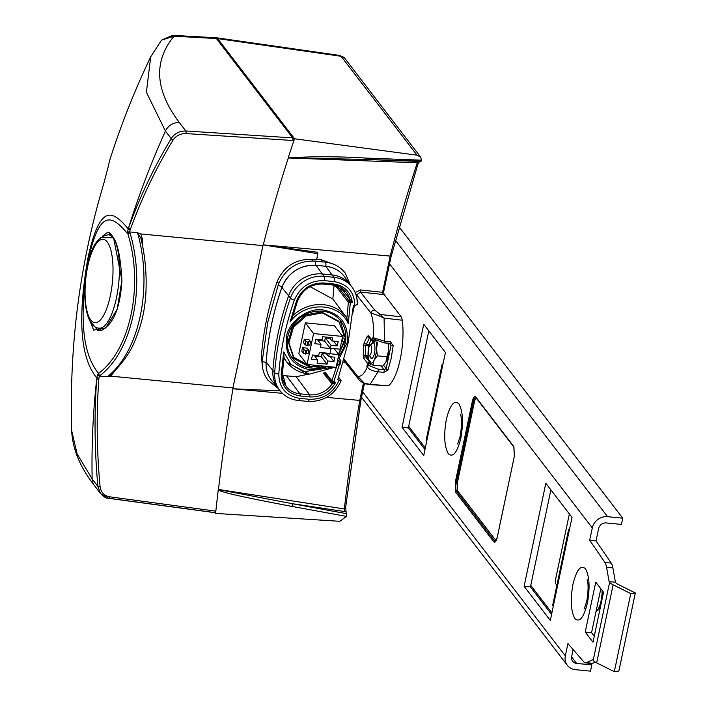 <?xml version="1.0" encoding="UTF-8"?>
<svg xmlns="http://www.w3.org/2000/svg" width="707" height="707" viewBox="0 0 707 707"><rect width="100%" height="100%" fill="white"/><g stroke="black" fill="none" stroke-linecap="round" stroke-linejoin="round"><path stroke-width="1.06" d="M371.343 352.077A5.029 1.608 95.7 0 1 368.983 354.958A5.029 1.608 95.7 0 1 368.63 348.542A5.029 1.608 95.7 0 1 369.911 345.546A5.029 1.608 95.7 0 1 371.467 346.854A5.029 1.608 95.7 0 1 371.343 352.077M368.983 354.958L370.972 357.689A7.706 2.466 -84.3 0 0 372.527 357.945M371.325 344.247A7.927 2.536 95.7 0 1 373.897 343.195A7.927 2.536 95.7 0 1 374.445 353.323A7.927 2.536 95.7 0 1 372.43 358.042A7.927 2.536 95.7 0 1 370.115 356.514M373.976 343.319A7.706 2.466 -84.3 0 0 372.403 343.257L369.911 345.546M375.735 340.553A12.753 4.083 95.7 0 1 376.539 348.48A12.753 4.083 95.7 0 1 375.753 355.02A12.753 4.083 95.7 0 1 374.038 360.358L377.352 355.824L376.539 348.48L377.6 342.241M596.072 611.237A15.916 5.099 -84.3 0 0 601.586 601.48M102.674 236.005L107.879 232.152M110.177 233.398L108.136 234.777M328.34 366.58L310.488 369.929C292.583 366.217 284.585 355.223 286.468 336.956C288.306 321.932 308.314 307.2 323.117 309.984C341.013 313.696 349.019 324.69 347.128 342.966L339.139 358.431M338.476 356.24A30.489 27.334 142.5 0 0 340.421 320.669A30.489 27.334 142.5 0 0 322.525 311.213A30.489 27.334 142.5 0 0 292.23 326.183A30.489 27.334 142.5 0 0 292.062 357.795A30.489 27.334 142.5 0 0 310.55 368.02A30.489 27.334 142.5 0 0 324.354 366.182M345.184 337.38L340.094 320.262M291.752 357.371L309.913 367.163L321.888 365.934M338.626 354.384L344.601 341.711M320.784 365.828L310.965 366.571L293.758 357.274L293.034 356.328L288.147 341.446L292.557 326.652L305.618 314.907L321.552 311.928L338.759 321.234L344.362 336.311M293.758 357.274L288.871 342.78L293.502 327.235L306.087 315.976L322.277 312.874L339.484 322.171M104.318 328.675A46.918 15.033 95.7 0 1 103.885 328.649L99.148 328.181C85.176 327.624 81.508 293.935 87.553 265.735C91.159 246.487 98.105 236.173 108.401 234.795A46.918 15.033 95.7 0 1 116.434 297.983A46.918 15.033 95.7 0 1 99.148 328.181M388.09 343.257L388.7 349.682A12.753 4.083 -84.3 0 0 388.364 343.69L388.284 343.275M346.457 516.41L339.873 521.306L215.6 513.415A670.28 214.707 95.7 0 1 215.838 511.143L109.364 496.774C103.964 495.598 100.862 492.134 100.058 486.363C96.7 450.041 96.285 414.382 98.83 379.394L98.909 378.28L96.806 377.874C80.253 358.096 77.337 317.947 88.057 257.436C100.332 202.52 112.731 210.624 128.214 228.821L127.552 231.94L127.967 234.132C143.839 286.026 130.194 350.045 98.618 373.376L97.495 374.533L96.718 378.996C94.155 414.134 94.552 449.952 97.902 486.425L100.624 493.619L108.436 498.214L213.726 512.442L215.591 512.213L215.838 511.143A670.28 214.707 95.7 0 1 218.286 489.606C217.738 491.48 242.342 497.092 292.088 506.433L346.457 516.41L345.688 506.91M421.169 161.196L364.724 159.411L421.169 161.196L421.522 160.171L365.51 158.059C339.899 156.441 314.138 156.353 288.2 157.82L364.724 159.411L418.199 161.408A3.349 1.043 -87.9 0 0 417.307 162.76A673.842 215.847 -84.3 0 0 390.193 256.075L263.269 244.852L317.461 252.284L317.867 253.698L316.568 259.858L311.707 259.354L312.874 260.971M418.049 163.662L419.693 161.461M318.68 355.594L319.352 352.378L329.338 353.367L328.658 356.584L334.888 357.203L333.96 361.569L327.739 360.95L322.047 353.535L321.367 356.752L327.058 364.167L317.081 363.177L317.752 359.969L311.531 359.35L312.45 354.976L318.68 355.594M325.936 353.032L328.658 356.584M330.257 356.743L333.96 361.569M327.739 360.95L327.058 364.167M314.783 356.098L321.367 356.752M322.047 353.535L326.669 353.995M314.049 355.135L317.752 359.969M317.346 339.493L321.049 344.327L314.827 343.708L315.746 339.333L321.977 339.952L322.648 336.735L332.635 337.725L331.954 340.942L338.185 341.561L337.257 345.926L331.035 345.316L325.335 337.893L329.966 338.353M329.232 337.389L331.954 340.942M333.554 341.101L337.257 345.926M318.079 340.456L324.663 341.11L330.355 348.524L320.377 347.544L321.049 344.327M324.663 341.11L325.335 337.893M331.035 345.316L330.355 348.524M338.034 358.316L339.174 358.431L340.933 360.729L340.235 364.043L339.519 364.618L340.058 361.295L339.519 364.618M340.933 360.729L340.217 361.312M340.058 361.295L338.255 360.464L337.557 363.769L339.36 364.609L333.801 381.621A1.679 0.672 114 0 1 333.191 382.399A1.679 0.513 -96.2 0 1 333.545 383.768L332.122 383.981A1.679 1.502 141.1 0 0 332.113 382.16L332.113 382.16A1.679 1.494 -39 0 1 332.122 383.981L332.113 383.981A22.942 20.565 -37.5 0 1 309.631 394.789L296.145 376.707L286.512 375.841L299.927 393.826A22.942 20.565 -37.5 0 1 286.008 386.137A22.942 20.565 -37.5 0 1 282.393 373.163A295.243 264.683 -37.5 0 1 284.002 357.592L283.746 351.918L290.957 364.299L303.524 371.811L333.563 367.092M343.028 337.796L342.329 341.11L344.132 341.941L344.83 338.626L342.374 337.734M344.132 341.941L344.83 338.626M344.291 341.958L345.016 341.375L345.714 338.061L344.989 338.644M342.161 335.807L344.132 336.002L345.714 338.061M305.839 341.313L304.266 339.263L303.542 342.701L305.115 344.751L306.926 345.582L307.642 342.153L305.839 341.313L305.115 344.751M306.926 345.582L307.642 342.153M307.236 345.617L307.96 345.034L308.685 341.596L307.96 342.179M306.184 353.465L306.909 350.027L306.184 350.61L305.459 354.048L306.184 353.465L308.075 353.65L308.8 350.212L306.909 350.027M303.338 353.182L305.15 354.013L305.866 350.575L304.063 349.744L302.49 347.694L301.765 351.132L303.338 353.182L304.063 349.744M329.966 353.747L331.123 348.286L339.961 349.161L342.648 336.444L313.581 333.563L307.068 364.467L336.134 367.348L338.812 354.622L329.966 353.747M338.812 354.622L334.181 348.586M337.557 363.769L336.903 363.707M337.601 360.402L338.255 360.464M341.675 341.039L342.329 341.11M308.685 341.596L310.576 341.79L309.003 339.731L304.266 339.263M310.576 341.79L309.852 345.219L307.96 345.034M302.49 347.694L307.227 348.162L308.8 350.212M313.581 333.563L305.344 322.834L334.411 325.706L342.648 336.444M307.068 364.467L298.831 353.739L305.344 322.834M343.902 341.835L338.414 354.11M333.112 284.956A22.942 20.565 -37.5 0 1 346.253 292.035A22.942 20.565 -37.5 0 1 349.771 299.149L349.771 299.149A1.679 1.494 -38.1 0 1 349.046 300.908L337.407 285.964M335.268 285.389L348.286 302.225L349.046 300.908L350.336 301.845L351.22 300.82L352.36 302.667L350.336 301.845A1.679 0.468 88.2 0 1 350.336 302.737L348.233 323.665L346.837 318.044A37.215 33.362 142.5 0 0 346.227 317.187L332.838 299.008L310.081 286.662M332.838 299.008L334.102 285.168M332.043 382.08L324.301 372.501L332.016 382.045M282.393 375.046L286.512 375.841M296.145 376.707L308.826 374.1M322.295 273.971L331.998 274.935A30.498 27.343 -37.5 0 1 350.204 284.771L352.015 287.13A30.498 27.343 142.5 0 0 333.81 277.294L324.106 276.331L322.295 273.971A30.498 27.343 -37.5 0 0 288.606 295.8L281.916 287.484A30.905 27.706 -37.5 0 1 316.056 265.364L322.295 273.971M349.046 300.908A1.679 1.494 141.4 0 0 349.771 299.149L351.22 300.82M332.096 382.142A1.679 1.494 -39 0 1 332.113 382.16L335.613 382.425L333.545 383.768M277.975 388.081A30.498 27.343 -37.5 0 1 272.875 370.441A302.799 271.453 -37.5 0 1 288.606 295.8L290.409 298.16A302.799 271.453 142.5 0 0 274.678 372.801A30.498 27.343 142.5 0 0 279.778 390.432L277.975 388.081M338.662 377.229L341.004 380.419L337.769 379.783L348.065 343.054L353.359 305.778L354.817 305.733C354.516 292.115 347.597 284.073 334.058 281.589A3.349 1.069 -84.3 0 0 333.81 277.294L325.759 266.327A30.905 27.706 -37.5 0 1 344.786 277.082L344.203 276.287C339.59 270.472 333.412 267.122 325.662 266.256L315.958 265.293C299.795 264.931 288.438 272.292 281.872 287.36L281.907 287.475A303.206 271.824 -37.5 0 0 266.159 362.223L274.678 372.801A3.349 1.158 -175.7 0 0 278.805 373.87C278.956 387.648 285.875 395.796 299.547 398.324A3.349 1.069 95.7 0 1 298.31 400.489C290.595 399.623 284.417 396.274 279.778 390.432M354.817 305.733L357.132 304.478A30.498 27.343 142.5 0 0 352.015 287.13C355.877 292.283 357.618 298.177 357.256 304.823M334.058 281.589L324.345 280.626C310.187 280.396 300.192 286.874 294.359 300.06C285.867 324.336 280.679 348.94 278.805 373.87M341.004 380.419L341.127 380.781C334.464 394.983 323.426 401.876 308.013 401.443L298.31 400.489M299.547 398.324L309.251 399.287C323.17 399.552 333.103 393.242 339.06 380.357M323.408 283.993L332.776 284.921A1.679 0.539 -84.3 0 0 332.935 285.027A1.679 0.539 -84.3 0 0 333.554 283.949C344.512 285.716 350.778 291.956 352.36 302.667L350.336 302.737A1.679 0.583 -176.5 0 1 348.286 302.225A292.892 262.571 -37.5 0 1 346.837 318.044L346.227 317.187A37.215 33.362 142.5 0 0 292.998 315.481M348.233 323.665C339.44 302.075 304.646 301.12 290.038 322.074L292.804 316.162L297.727 300.378M336.779 365.749L338.529 364.22M332.078 382.125L331.839 380.658L335.613 382.425C329.701 392.518 321.084 397.352 309.746 396.936L300.042 395.973C287.634 393.675 281.359 386.287 281.236 373.791A1.679 0.583 4.3 0 0 282.455 373.331L284.002 357.592M336.656 364.883L337.84 363.902M98.892 328.154L101.145 330.284M87.509 315.066L93.669 330.125L105.679 327.977L117.203 309.251L121.913 280.387C120.605 302.508 115.895 317.602 107.782 325.68C100.871 331.883 102.02 329.762 98.087 330.664L89.683 320.563M179.366 122.567L185.826 130.981C179.375 130.972 174.496 133.508 171.2 138.59A1.679 0.769 31.2 0 0 173.029 140.092C175.963 135.726 180.25 133.552 185.906 133.57L293.935 140.56L294.147 139.447L292.884 139.235L292.654 137.892L216.386 38.54L174.002 36.207L161.514 40.14L172.543 35.35L174.002 36.207C153.216 61.465 155.001 90.257 179.366 122.567A13.406 12.019 142.5 0 0 165.447 131.087L146.393 92.272L150.715 56.79C134.922 89.816 121.427 123.76 110.23 158.624A559.007 171.121 11.9 0 0 108.498 165.606L104.07 182.539C91.353 225.003 82.357 267.661 77.098 310.541L76.215 317.911C72.079 355.418 70.567 393.03 71.672 430.731L77.16 454.027L92.149 478.931A13.406 12.019 142.5 0 0 94.42 485.532C80.156 467.336 72.574 449.069 71.672 430.731M121.958 280.379L113.553 237.861L100.359 237.57M98.388 373.066C82.136 353.686 78.857 315.516 88.552 258.568C100.102 207.301 112.713 216.015 127.728 233.831L130.123 233.257C145.96 286.989 132.368 350.734 100.164 375.444A1.679 1.202 -130.2 0 1 98.618 373.376L97.875 374.118A1.679 1.264 -133.8 0 0 99.475 376.062L106.43 376.813L110.61 375.143C122.841 363.142 131.193 351.096 135.664 339.007C143.141 320.059 144.661 307.899 145.713 295.994C147.029 276.19 145.395 256.765 140.817 237.72L136.831 232.568L140.817 233.946L142.24 238.515A1.679 0.645 -4 0 0 141.108 239.01M383.627 365.298L386.146 368.674L383.936 369.673L378.024 369.125L369.24 365.66L370.768 364.573L369.982 363.478L370.309 361.913L366.8 356.92L365.625 356.805L365.378 355.524L365.696 345.617L368.886 345.935M366.853 357.274L367.932 355.771L363.248 355.639L363.566 345.741L365.696 345.617L369.708 337.425M150.715 56.79L161.514 40.14M136.831 232.568L129.655 231.949L130.176 229.899A1.679 0.636 19.9 0 1 128.214 228.821L128.577 227.822A1.679 0.636 20 0 0 130.539 228.909C141.974 197.589 156.132 167.983 173.029 140.092M113.977 371.988L110.849 376.159L106.43 376.813M141.1 239.373L140.826 237.773M216.386 38.54L215.016 37.683L172.543 35.35M374.957 340.076L374.48 342.091L372.571 341.322L373.711 340.951L374.056 339.333M369.363 361.825L370.309 361.913L368.86 363.972L368.029 362.877L369.363 361.825L365.625 356.805A1.679 1.485 -36.7 0 0 363.716 358.202L363.248 355.639M363.566 345.741L364.22 342.621L367.331 336.267L368.453 335.71A1.679 1.502 140 0 0 368.745 336.93L372.695 341.649L372.333 340.341L372.996 337.221L374.074 339.254M374.498 342.073L373.711 340.951M262.332 365.855L261.404 356.399C263.296 331.115 268.554 306.184 277.171 281.589C283.887 266.459 295.402 259.045 311.707 259.354M171.2 138.59C154.259 166.622 140.048 196.36 128.577 227.822A837.857 751.126 142.5 0 1 165.447 131.087L171.2 138.59M100.624 493.619L100.633 493.627C103.938 497.012 106.598 498.585 108.595 498.32A1.679 0.548 -82.3 0 0 109.364 496.774M107.349 376.69C139.35 351.936 153.074 287.201 137.626 233.036M129.841 231.958L130.123 233.257M100.164 375.444L99.298 376.044L98.909 378.28M288.341 157.873L288.315 157.961A670.289 214.707 -84.3 0 0 263.269 244.861L263.119 244.834A670.28 214.707 -84.3 0 0 262.916 245.612L140.817 233.946M110.849 376.159L232.921 387.949L262.916 245.612M232.921 387.949A670.28 214.707 -84.3 0 0 232.78 388.788L232.939 388.797A670.289 214.707 -84.3 0 0 218.463 489.456L218.286 489.606M317.867 253.698L263.119 244.834L232.78 388.788L280.113 390.856M142.24 238.515L142.664 246.504M213.726 512.442L214.301 512.133M369.973 363.504L370.768 364.573L370.079 364.45M368.983 365.316L368.515 365.634L368.86 363.972M389.787 343.363L391.051 345.396L386.146 368.674A1.679 0.937 19 0 0 388.081 369.858L383.919 372.359A1.679 0.566 -84.7 0 0 383.936 369.673L381.153 365.934M369.24 365.66A1.679 1.485 143.3 0 0 367.331 367.066L366.845 366.412L368.515 365.634M366.845 366.412L368.029 362.877M372.996 337.221L373.49 337.813A1.679 1.502 140 0 0 373.782 339.042L373.72 338.962M373.782 339.042L383.751 342.851A1.679 0.566 -84.7 0 0 384.475 341.145L390.379 341.693L393.189 345.643L391.051 345.396L389.363 343.372M334.384 264.551L320.837 259.531L316.718 259.16M127.552 231.94L129.655 231.949M130.176 229.899L130.539 228.909M98.83 379.394L96.718 378.996A837.857 751.126 142.5 0 0 92.149 478.931L97.902 486.425L100.058 486.363M97.495 374.533L99.298 376.044M345.917 511.744L292.177 503.667L218.445 489.562M216.634 38.858L294.147 139.447M326.616 397.378L359.775 400.418A673.842 215.847 -84.3 0 0 344.353 508.96L218.454 489.456M345.688 506.946L344.353 508.96A3.349 1.167 -81.2 0 0 344.371 511.744M378.024 369.125A1.679 0.566 95.3 0 1 378.006 371.811C372.757 371.113 369.195 369.531 367.331 367.066C364.176 373.976 360.923 377.034 357.574 376.239L364.423 383.318L370.141 384.334L364.953 383.839A3.349 1.679 -68.1 0 1 364.423 383.318M365.599 383.857A3.349 1.679 -68.1 0 1 364.953 383.839C361.286 382.001 358.997 380.26 358.096 378.616A3.349 2.996 -38.3 0 1 357.574 376.239L344.159 359.262M356.408 296.065L356.646 294.916L360.482 292.071L374.763 310.179A3.349 2.996 141.7 0 0 370.901 312.989C373.102 319.237 373.968 327.518 373.49 337.813L384.475 341.145L384.095 318.106L378.678 315.667A3.349 1.661 -66.8 0 1 380.225 314.447L384.095 318.106L402.318 320.227L401.267 316.86L384.087 294.483L383.627 291.929L382.558 292.318A1.679 0.583 -83.8 0 0 382.69 294.466L360.482 292.071A1.679 0.583 96.2 0 1 360.349 289.923L382.558 292.318L390.193 256.075L391.298 255.545L383.627 291.929M374.745 339.537L383.583 342.754L389.486 343.302A1.679 0.566 95.3 0 0 389.654 343.399L383.751 342.851A1.679 0.566 -84.7 0 1 383.583 342.754M280.113 390.865L232.939 388.797L282.385 393.331M288.315 157.961L417.307 162.76L417.634 164.545L418.005 163.83L391.351 255.775M364.724 159.411A3.349 0.901 -87.9 0 0 365.51 158.059M288.2 157.82A670.28 214.707 95.7 0 1 293.935 140.56A670.28 214.707 95.7 0 1 294.545 138.775L417.024 155.186L420.665 157.14L421.522 160.171M346.465 513.653L292.177 503.667A3.349 1.052 100.4 0 1 292.088 506.433M215.635 37.86L217.65 38.602L294.545 138.775M215.6 513.415L214.636 512.151M383.919 372.359L378.006 371.811L370.141 384.334L388.505 385.783A43.569 13.954 -84.3 0 0 402.318 320.227M367.932 384.528L388.505 385.783M355.93 294.483A1.679 0.513 11.9 0 1 356.646 294.916L370.901 312.989L378.678 315.667M393.189 345.643L391.183 358.449L388.081 369.858M374.763 310.179L380.225 314.447L401.267 316.86M217.65 38.602L341.11 56.295A6.699 6.01 -37.5 0 1 344.883 58.434L420.665 157.14M216.395 37.763L339.899 55.455L341.11 56.295L417.024 155.186M364.414 383.609L360.906 400.224L345.696 506.884L360.844 400.065L359.775 400.418L363.416 383.132M428.813 330.858L408.363 427.921L402.044 427.293L423.749 324.266L445.454 352.537L442.441 366.518A13.406 4.101 -168.1 0 1 441.963 364.998A13.406 4.101 -168.1 0 1 443.086 363.769M441.963 364.998L426.171 439.931A13.406 4.101 11.9 0 0 426.648 441.442L423.74 455.564L402.044 427.293M408.363 427.921L425.004 449.59M524.117 586.306L545.822 483.279L572.043 517.436L569.029 531.417A13.406 4.101 -168.1 0 1 568.552 529.905L552.759 604.83A13.406 4.101 11.9 0 0 553.245 606.341L550.338 620.463L524.117 586.306L530.436 586.925L551.593 614.489M568.552 529.905A13.406 4.101 -168.1 0 1 569.683 528.668M550.886 489.871L530.436 586.925M585.228 632.085L595.754 582.135L603.531 592.263L593.005 642.212L585.228 632.085L591.547 632.712L594.26 636.247M600.817 588.728L591.547 632.712M606.579 567.288L612.898 567.907L615.417 582.241L609.098 581.614L606.579 567.288A16.756 5.364 -84.3 0 0 604.918 562.463L589.709 540.263L592.307 527.917A13.406 12.019 -37.5 0 1 607.578 516.676L395.39 240.283M589.709 540.263L596.028 540.882L598.626 528.544A6.699 6.01 142.5 0 1 606.261 522.924L621.426 524.426L622.743 518.178L607.578 516.676M596.028 540.882L611.237 563.09L604.918 562.463M612.898 567.907A16.756 5.364 -84.3 0 0 611.237 563.09M571.601 656.83L576.656 663.413L591.821 664.916L590.504 671.155L575.339 669.653A13.406 12.019 -37.5 0 1 567.341 665.331A13.406 12.019 -37.5 0 1 565.335 655.919L567.942 643.573L583.938 662.017A16.756 5.364 -84.3 0 0 585.414 662.883A16.756 5.364 -84.3 0 0 586.474 662.671L592.652 659.666L593.173 660.347A13.406 4.101 11.9 0 0 596.673 662.866L613.119 584.822A13.406 4.101 -168.1 0 1 609.62 582.294L609.098 581.614M595.276 662.097L592.793 663.299L586.474 662.671M585.414 662.883L591.732 663.511A16.756 5.364 -84.3 0 0 592.793 663.299M576.656 663.413A6.699 6.01 -37.5 0 1 572.661 661.248A6.699 6.01 -37.5 0 1 571.654 656.547L573.13 649.556M613.119 584.822L630.759 593.597L635.328 592.961L617.688 584.185A6.699 2.05 -168.1 0 1 615.938 582.922L615.417 582.241M569.365 513.936L555.543 579.501A3.349 1.069 95.7 0 0 555.79 583.805L556.895 585.237M399.048 226.788L622.743 518.178M630.759 593.597L614.312 671.65L596.673 662.866M614.312 671.65L618.881 671.014L635.328 592.961M472.311 401.452L473.328 401.823L456.227 482.996L457.243 483.367L457.668 490.888A0.84 0.751 -37.5 0 1 456.713 491.595A6.699 2.148 95.7 0 1 456.227 482.996L455.211 482.616L472.311 401.452C473.337 397.369 474.503 395.911 475.829 397.078A0.84 0.751 142.5 0 0 475.952 397.661L513.927 447.133L514.396 456.05M457.668 490.888L496.049 540.687M477.075 398.792C476.05 397.891 475.139 399.022 474.344 402.195L473.328 401.823A6.699 2.148 95.7 0 1 475.793 397.502L475.952 397.661M591.821 664.916L590.663 663.405M551.92 612.934L530.763 585.369M425.331 448.035L408.69 426.365M601.798 600.473A15.916 5.099 -84.3 0 0 602.709 591.202M385.757 362.399A12.753 4.083 -84.3 0 0 385.836 362.267A12.753 4.083 -84.3 0 0 386.199 361.569L382.876 366.102L372.863 365.112L374.038 360.358A12.753 4.083 95.7 0 1 370.132 362.779M369.805 362.417L372.863 365.112M386.199 361.569A12.753 4.083 -84.3 0 0 388.7 349.682L385.836 362.267M387.374 356.814L377.352 355.824M368.647 359.686A12.753 4.083 95.7 0 1 368.073 352.599A12.753 4.083 95.7 0 1 370.583 340.712A12.753 4.083 95.7 0 1 370.945 340.014A12.753 4.083 95.7 0 1 371.104 339.749M602.072 590.372A15.916 5.099 95.7 0 1 601.065 600.923A15.916 5.099 95.7 0 1 596.116 611.007M572.944 584.256C576.576 569.789 580.747 564.601 585.44 568.711C589.47 575.975 590.133 587.437 587.411 603.106C583.779 617.573 579.616 622.761 574.915 618.66C570.885 611.396 570.231 599.925 572.944 584.256M446.356 419.357C449.988 404.89 454.15 399.702 458.852 403.803C462.882 411.076 463.536 422.539 460.823 438.207C457.19 452.674 453.019 457.862 448.326 453.761C444.296 446.488 443.634 435.026 446.356 419.357M282.111 286.715A3.349 0.875 -160.6 0 1 278.478 284.894A3.349 0.875 -160.6 0 1 278.364 284.506C285.328 268.501 297.417 260.697 314.606 261.095A3.349 1.069 95.7 0 1 314.933 261.307A3.349 1.069 95.7 0 1 315.251 265.231M87.73 266.3A41.89 13.415 -84.3 0 0 90.814 320.041A41.89 13.415 -84.3 0 0 110.336 295.747A41.89 13.415 -84.3 0 0 107.261 241.997A41.89 13.415 -84.3 0 0 87.73 266.3M350.469 285.115L345.175 272.999C340.164 266.689 333.492 263.075 325.149 262.138A3.349 1.069 95.7 0 1 325.476 262.35A3.349 1.069 95.7 0 1 325.794 266.265M278.364 284.506L267.732 322.401L262.279 360.826A3.349 1.158 4.2 0 0 262.403 361.171A3.349 1.158 4.2 0 0 266.115 362.249M271.939 380.861A30.905 27.706 -37.5 0 1 266.159 362.223L266.124 362.117C265.682 368.886 267.414 374.878 271.32 380.092L278.266 388.461L267.926 380.216C263.693 374.569 261.811 368.108 262.279 360.826M349.771 299.149L340.456 287.263M336.7 366.023A292.892 262.571 -37.5 0 1 331.839 380.658L325.052 372.253M323.099 372.863L332.113 383.981M324.345 280.626A3.349 1.069 -84.3 0 0 324.106 276.331A30.498 27.343 142.5 0 0 290.409 298.16A3.349 0.875 -160.7 0 0 294.359 300.06M309.746 396.936A1.679 0.539 -84.3 0 0 309.631 394.789L299.927 393.826A1.679 0.539 -84.3 0 1 300.042 395.973M284.073 357.715A37.215 33.362 142.5 0 0 287.192 362.505A37.215 33.362 142.5 0 0 309.047 374.038M282.305 287.298L281.872 287.36C273.273 311.946 268.024 336.859 266.124 362.117M309.251 399.287A3.349 1.069 95.7 0 1 308.013 401.443M290.038 322.074L296.657 300.608L297.788 300.572C302.711 289.313 311.195 283.807 323.232 284.064A1.679 0.539 95.7 0 1 323.072 283.958M296.657 300.608C301.951 288.642 311.018 282.765 323.85 282.986A1.679 0.539 95.7 0 1 323.232 284.064L332.935 285.027L346.253 292.035M323.85 282.986L333.554 283.949M286.008 386.137L282.455 373.331A1.679 0.583 4.3 0 0 282.393 373.163M281.236 373.791L283.746 351.918M325.547 266.3L315.958 265.293M107.835 232.152C108.798 231.763 110.469 233.319 112.846 236.836C117.627 242.987 120.65 257.498 121.913 280.387L121.958 280.396M129.841 231.976A1.679 0.504 -10.8 0 0 127.667 232.727A13.406 12.019 142.5 0 0 127.728 233.831M367.843 358.608L367.932 355.771M369.266 344.38L366.023 344.062A1.679 1.193 26.1 0 1 364.22 342.621M369.416 337.734L369.134 337.707A1.679 1.193 26.1 0 1 367.331 336.267M261.404 356.399L262.518 357.769M277.171 281.589L278.726 283.525M292.654 137.892L185.826 130.981A1.679 0.513 93.7 0 1 185.906 133.57M367.499 363.283L363.716 358.202M368.745 336.93L369.54 337.327M368.453 335.71L372.333 340.341M320.837 259.531L322.542 261.882M108.436 498.214A1.679 0.548 -82.3 0 0 108.595 498.32L213.885 512.548M354.366 305.751L352.643 313.935M343.814 360.535L358.096 378.616M345.043 362.558L343.372 362.099M355.206 292.592L360.349 289.923M390.379 341.693A1.679 0.566 95.3 0 1 389.654 343.399L390.538 343.894M384.087 294.483L382.69 294.466M442.441 366.518L426.648 441.442M569.029 531.417L553.245 606.341M592.307 527.917L389.637 263.914M593.173 660.347L609.62 582.294M362.664 391.908L565.335 655.919M475.829 397.078L513.803 446.541L514.36 456.218L497.251 537.391C496.234 541.465 495.059 542.923 493.742 541.765L455.759 492.293L455.211 482.616M455.759 492.293A0.84 0.751 -37.5 0 1 456.713 491.595L494.697 541.058A0.84 0.751 -37.5 0 0 493.742 541.765M514.36 456.218L497.224 537.293L495.342 541.491A6.699 2.148 95.7 0 1 494.697 541.058A0.84 0.751 -37.5 0 0 495.651 540.36M513.803 446.541A0.84 0.751 142.5 0 0 513.927 447.133M474.344 402.195L457.243 483.367M587.172 579.599L587.163 579.59C588.507 583.796 588.374 590.972 586.783 601.118L584.265 608.868M460.575 414.7L460.575 414.691C461.91 418.889 461.786 426.074 460.195 436.219L457.676 443.961M111.697 235.122L108.401 234.795M335.03 367.233L309.251 374.144L287.192 362.505L283.967 358.467M350.495 285.16L344.786 277.082M336.355 366.288L337.283 365.572M325.149 262.138L314.606 261.095M100.571 493.548L94.42 485.532M418.182 163.388L418.005 163.83M339.899 55.455L344.883 58.434M567.341 665.331L361.533 397.254"/></g></svg>
